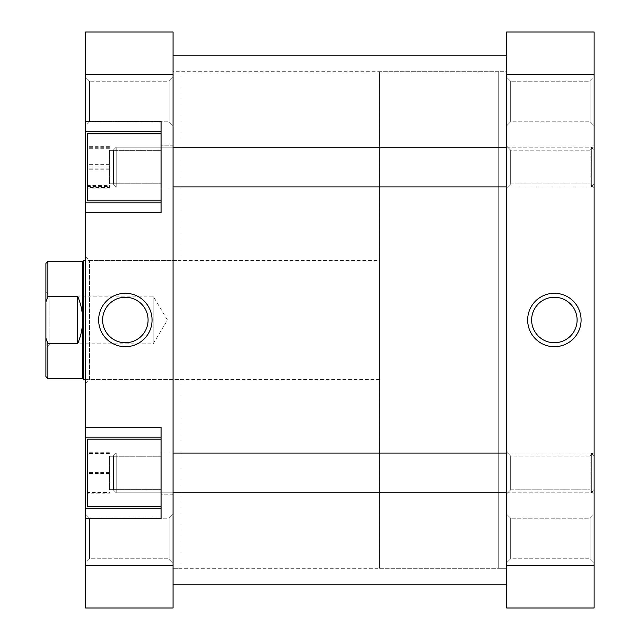 <?xml version="1.0" encoding="UTF-8"?>
<svg xmlns="http://www.w3.org/2000/svg" width="640" height="640" viewBox="0 0 640 640"><rect width="100%" height="100%" fill="white"/><g stroke="black" fill="none" stroke-linecap="round" stroke-linejoin="round"><path stroke-width="0.48" stroke-dasharray="3.2 2.4" d="M113.432 471.616L113.432 490.016L113.432 471.616M116.216 474.472L116.216 453.072L116.216 474.472M594.096 474.256L594.096 455.856L594.096 474.256M591.312 471.4L591.312 492.8L591.312 471.4M113.432 183.664L113.432 149.984L113.432 183.664M116.216 147.76L116.216 186.928L116.216 147.76M594.096 150.464L594.096 184.144L594.096 150.464M591.312 186.368L591.312 147.2L591.312 186.368M113.432 489.944L113.432 455.856L113.432 489.944M116.216 453.168L116.216 492.8L116.216 453.168M594.096 455.936L594.096 490.016L594.096 455.936M591.312 492.712L591.312 453.072L591.312 492.712M113.432 165.744L113.432 184.144L113.432 165.744M116.216 168.6L116.216 147.2L116.216 168.6M594.096 168.384L594.096 149.984L594.096 168.384M591.312 165.528L591.312 186.928L591.312 165.528M506.704 115.16L506.704 568.272L506.704 115.16M173.024 115.16L173.024 568.272L173.024 115.16M173.024 537.944L173.024 55.832L173.024 537.944M506.704 537.944L506.704 55.832L506.704 537.944M590.128 518.224L594.096 514.248L594.096 562.712L594.096 514.248L594.096 562.712L594.096 514.248L590.128 518.224L590.128 558.744L594.096 562.712L590.128 558.744L590.128 518.224L590.128 558.744L590.128 518.224L510.672 518.224L506.704 514.248L506.704 562.712L506.704 514.248L506.704 562.712L506.704 514.248L510.672 518.224L510.672 558.744L506.704 562.712L510.672 558.744L590.128 558.744L510.672 558.744L510.672 518.224L510.672 558.744L510.672 518.224L590.128 518.224M590.128 456.056L594.096 452.08L594.096 493.792L594.096 452.08L594.096 493.792L594.096 452.08L590.128 456.056L590.128 489.824L594.096 493.792L590.128 489.824L590.128 456.056L590.128 489.824L590.128 456.056L510.672 456.056L506.704 452.08L506.704 493.792L506.704 452.08L506.704 493.792L506.704 452.08L510.672 456.056L510.672 489.824L506.704 493.792L510.672 489.824L590.128 489.824L510.672 489.824L510.672 456.056L510.672 489.824L510.672 456.056L590.128 456.056M590.128 150.176L594.096 146.208L594.096 187.92L594.096 146.208L594.096 187.92L594.096 146.208L590.128 150.176L590.128 183.944L594.096 187.92L590.128 183.944L590.128 150.176L590.128 183.944L590.128 150.176L510.672 150.176L506.704 146.208L506.704 187.92L506.704 146.208L506.704 187.92L506.704 146.208L510.672 150.176L510.672 183.944L506.704 187.92L510.672 183.944L590.128 183.944L510.672 183.944L510.672 150.176L510.672 183.944L510.672 150.176L590.128 150.176M590.128 81.256L594.096 77.288L594.096 125.752L594.096 77.288L594.096 125.752L594.096 77.288L590.128 81.256L590.128 121.776L594.096 125.752L590.128 121.776L590.128 81.256L590.128 121.776L590.128 81.256L510.672 81.256L506.704 77.288L506.704 125.752L506.704 77.288L506.704 125.752L506.704 77.288L510.672 81.256L510.672 121.776L506.704 125.752L510.672 121.776L590.128 121.776L510.672 121.776L510.672 81.256L510.672 121.776L510.672 81.256L590.128 81.256M554.376 297.264A22.736 22.736 0 0 0 531.64 320A22.736 22.736 0 0 0 554.376 342.736A22.736 22.736 0 0 0 577.104 320A22.736 22.736 0 0 0 554.376 297.264M379.584 568.272L498.76 568.272L498.76 71.728L498.76 568.272L506.704 568.272L173.024 568.272L180.968 568.272L180.968 71.728L173.024 71.728L173.024 568.272L173.024 71.728L506.704 71.728L506.704 568.272L506.704 71.728L498.76 71.728L498.76 568.272L498.76 71.728L379.584 71.728L379.584 568.272L379.584 71.728M594.096 608L594.096 32L506.704 32L506.704 608L594.096 608M506.704 74.6L594.096 74.6M594.096 565.4L506.704 565.4M161.104 200.824L87.616 200.824L87.616 133.296L87.616 200.824L87.616 133.296L161.104 133.296L161.104 200.824L161.104 133.296M161.104 506.704L87.616 506.704L87.616 439.176L87.616 506.704L87.616 439.176L161.104 439.176L161.104 506.704L161.104 439.176M89.6 121.776L85.624 125.752L85.624 77.288L85.624 125.752L85.624 77.288L85.624 125.752L89.6 121.776L89.6 81.256L85.624 77.288L89.6 81.256L89.6 121.776L89.6 81.256L89.6 121.776L169.048 121.776L173.024 125.752L173.024 77.288L173.024 125.752L173.024 77.288L173.024 125.752L169.048 121.776L169.048 81.256L173.024 77.288L169.048 81.256L89.6 81.256L169.048 81.256L169.048 121.776L169.048 81.256L169.048 121.776L89.6 121.776M89.6 558.744L85.624 562.712L85.624 514.248L85.624 562.712L85.624 514.248L85.624 562.712L89.6 558.744L89.6 518.224L85.624 514.248L89.6 518.224L89.6 558.744L89.6 518.224L89.6 558.744L169.048 558.744L173.024 562.712L173.024 514.248L173.024 562.712L173.024 514.248L173.024 562.712L169.048 558.744L169.048 518.224L173.024 514.248L169.048 518.224L89.6 518.224L169.048 518.224L169.048 558.744L169.048 518.224L169.048 558.744L89.6 558.744M85.624 256.44L89.6 260.416L180.968 260.416L180.968 379.584L89.6 379.584L89.6 260.416L89.6 379.584L85.624 383.56L85.624 256.44L85.624 383.56M125.352 342.736A22.736 22.736 0 0 0 148.08 320A22.736 22.736 0 0 0 125.352 297.264A22.736 22.736 0 0 0 102.616 320A22.736 22.736 0 0 0 125.352 342.736M180.968 71.728L180.968 568.272M180.968 379.584L180.968 260.416M173.024 494.784L161.104 494.784L161.104 451.088L161.104 494.784L161.104 451.088L161.104 494.784L173.024 494.784L173.024 451.088L161.104 451.088L173.024 451.088L173.024 494.784M173.024 188.912L161.104 188.912L161.104 145.216L161.104 188.912L161.104 145.216L161.104 188.912L173.024 188.912L173.024 145.216L161.104 145.216L173.024 145.216L173.024 188.912M109.464 150.376L161.104 150.376L161.104 183.744L161.104 150.376L161.104 183.744L161.104 150.376L109.464 150.376L109.464 183.744L161.104 183.744L109.464 183.744L109.464 150.376M109.464 456.256L161.104 456.256L161.104 489.624L161.104 456.256L161.104 489.624L161.104 456.256L109.464 456.256L109.464 489.624L161.104 489.624L109.464 489.624L109.464 456.256M161.104 202.816L85.624 202.816L161.104 202.816L161.104 121.376L161.104 212.744L161.104 202.816L161.104 212.744L85.624 212.744L85.624 437.184L161.104 437.184L161.104 518.624L161.104 437.184L161.104 518.624L85.624 518.624L85.624 608L173.024 608L173.024 32L85.624 32L85.624 131.312L161.104 131.312L161.104 202.816L85.624 202.816L85.624 212.744M85.624 427.256L161.104 427.256L161.104 437.184L85.624 437.184L85.624 518.624M85.624 121.376L161.104 121.376L161.104 131.312L85.624 131.312L85.624 202.816M85.624 74.6L173.024 74.6M173.024 565.4L85.624 565.4M161.104 508.688L85.624 508.688M161.104 131.312L85.624 131.312M161.104 437.184L85.624 437.184M87.616 187.416L87.616 146.704L87.616 187.416L109.464 187.416L109.464 186.392L87.616 186.392M87.616 493.152L87.616 452.72L87.616 493.152L109.464 493.152L109.464 492.424L87.616 492.424M87.616 492.568L87.616 452.848L87.616 492.568L109.464 492.568L109.464 493.024L87.616 493.024M87.616 185.408L87.616 145.968L87.616 185.408L109.464 185.408L109.464 188.16L87.616 188.16M109.464 186.392L109.464 187.416M109.464 168.096L87.616 168.096M109.464 147.736L87.616 147.736M109.464 146.704L87.616 146.704M109.464 166.032L87.616 166.032M109.464 492.424L109.464 493.152M109.464 473.664L87.616 473.664M109.464 453.448L87.616 453.448M109.464 452.72L87.616 452.72M109.464 472.216L87.616 472.216M109.464 493.024L109.464 492.568M109.464 472.472L87.616 472.472M109.464 452.848L87.616 452.848M109.464 453.312L87.616 453.312M109.464 473.4L87.616 473.4M109.464 188.16L109.464 185.408M109.464 164.312L87.616 164.312M109.464 145.968L87.616 145.968M109.464 148.72L87.616 148.72M109.464 169.816L87.616 169.816M45.904 263.392L45.904 301.88L47.888 296.392L47.888 261.408M379.584 260.416L379.584 379.584L379.584 260.416L85.624 260.416M379.584 379.584L85.624 379.584M47.888 378.592L47.888 343.608L77.68 343.608C80.976 336.08 82.624 328.216 82.648 320L82.648 378.592M45.904 292.192L49.872 296.168L49.872 343.832L153.16 343.832L153.16 296.168L153.16 343.832L167.48 320L153.16 296.168L49.872 296.168L49.872 343.832L45.904 347.808L45.904 292.192L45.904 347.808M47.888 343.608L45.904 338.12L45.904 301.88M45.904 338.12L45.904 376.608M77.68 343.608L77.68 296.392L47.888 296.392M82.648 261.408L82.648 320C82.624 311.784 80.976 303.92 77.68 296.392M83.64 260.416L83.64 379.584M506.704 492.8L591.312 492.8L594.096 490.016L591.312 492.8L116.216 492.8L113.432 490.016L116.216 492.8L173.024 492.8M173.024 453.072L591.312 453.072L594.096 455.856L591.312 453.072L506.704 453.072M113.432 455.856L116.216 453.072L113.432 455.856M506.704 147.2L591.312 147.2L594.096 149.984L591.312 147.2L116.216 147.2L113.432 149.984L116.216 147.2L173.024 147.2M173.024 186.928L591.312 186.928L594.096 184.144L591.312 186.928L506.704 186.928M113.432 184.144L116.216 186.928L113.432 184.144"/><path stroke-width="0.96" d="M554.376 346.704A26.704 26.704 0 0 1 527.664 320A26.704 26.704 0 0 1 554.376 293.296A26.704 26.704 0 0 1 581.08 320A26.704 26.704 0 0 1 554.376 346.704M554.376 297.264A22.736 22.736 0 0 0 531.64 320A22.736 22.736 0 0 0 554.376 342.736A22.736 22.736 0 0 0 577.104 320A22.736 22.736 0 0 0 554.376 297.264M594.096 74.6L594.096 608L506.704 608L506.704 74.6L594.096 74.6L594.096 32L506.704 32L506.704 74.6M594.096 565.4L506.704 565.4M161.104 506.704L87.616 506.704L87.616 439.176L161.104 439.176M161.104 200.824L87.616 200.824L87.616 133.296L161.104 133.296M125.352 293.296A26.704 26.704 0 0 1 152.056 320A26.704 26.704 0 0 1 125.352 346.704A26.704 26.704 0 0 1 98.648 320A26.704 26.704 0 0 1 125.352 293.296M125.352 342.736A22.736 22.736 0 0 0 148.08 320A22.736 22.736 0 0 0 125.352 297.264A22.736 22.736 0 0 0 102.616 320A22.736 22.736 0 0 0 125.352 342.736M161.104 131.312L85.624 131.312L85.624 74.6L173.024 74.6L173.024 608L85.624 608L85.624 518.624L161.104 518.624L161.104 427.256L85.624 427.256L85.624 508.688L161.104 508.688M85.624 427.256L85.624 212.744L161.104 212.744L161.104 121.376L85.624 121.376M85.624 518.624L85.624 508.688M85.624 212.744L85.624 202.816L161.104 202.816M85.624 131.312L85.624 202.816M85.624 74.6L85.624 32L173.024 32L173.024 74.6M173.024 565.4L85.624 565.4M161.104 437.184L85.624 437.184M47.888 296.392L45.904 301.88L45.904 263.392L47.888 261.408L47.888 296.392L77.68 296.392L77.68 343.608L47.888 343.608L47.888 378.592L82.648 378.592L82.648 261.408L83.64 260.416L85.624 260.416M85.624 379.584L83.64 379.584L83.64 260.416M82.648 378.592L83.64 379.584M45.904 301.88L45.904 338.12L47.888 343.608M47.888 378.592L45.904 376.608L45.904 338.12M77.68 296.392C80.976 303.92 82.624 311.784 82.648 320C82.624 328.216 80.976 336.08 77.68 343.608M506.704 492.8L173.024 492.8M506.704 453.072L173.024 453.072M506.704 147.2L173.024 147.2M506.704 186.928L173.024 186.928M173.024 55.832L506.704 55.832M173.024 584.168L506.704 584.168M82.648 261.408L47.888 261.408"/></g></svg>

